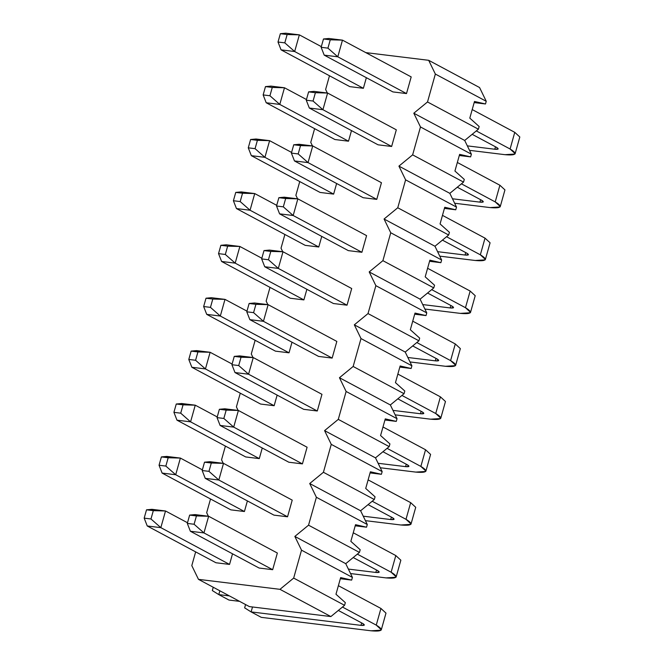 <?xml version="1.0" encoding="UTF-8"?>
<svg xmlns="http://www.w3.org/2000/svg" width="664" height="664" viewBox="0 0 664 664"><rect width="100%" height="100%" fill="white"/><g stroke="black" fill="none" stroke-linecap="round" stroke-linejoin="round"><path stroke-width="1" d="M321.135 47.302L327.933 48.14L330.274 39.807L323.484 38.977L321.135 47.302L323.484 38.977L328.887 38.479L342.475 40.139L330.274 39.807L327.933 48.14L321.135 47.302L324.206 55.137L321.135 47.302M324.206 55.137L337.793 56.805L327.933 48.14L337.793 56.805L342.475 40.139L337.793 56.805L406.501 93.574L337.793 56.805L324.206 55.137L392.922 91.914L324.206 55.137M515.139 153.658L519.821 136.992L514.766 132.343L510.085 149.002L515.139 153.658L514.915 154.048L504.98 154.679L469.506 150.338L504.98 154.679C516.293 155.667 517.995 153.774 510.085 149.002L476.304 130.924L510.085 149.002L514.766 132.343L472.212 109.568L514.766 132.343L513.081 138.336M411.19 76.908L342.475 40.139L411.19 76.908L406.501 93.574L392.922 91.914L406.501 93.574L411.19 76.908M328.887 38.479L323.484 38.977L330.274 39.807L342.475 40.139L328.887 38.479M496.498 147.342L472.17 134.319L496.498 147.342C499.137 148.927 498.573 149.558 494.796 149.234L467.34 145.873L494.796 149.234L495.485 146.794L494.796 149.234L498.108 149.026L496.498 147.342M306.27 100.206L313.059 101.036L315.4 92.711L308.611 91.873L306.27 100.206L308.611 91.873L314.022 91.383L327.601 93.043L315.4 92.711L313.059 101.036L306.27 100.206L309.333 108.041L306.27 100.206M309.333 108.041L322.92 109.709L313.059 101.036L322.92 109.709L327.601 93.043L322.92 109.709L391.635 146.478L322.92 109.709L309.333 108.041L378.048 144.81L309.333 108.041M500.266 206.562L504.947 189.896L499.892 185.239L495.211 201.906L500.266 206.562L500.042 206.952L490.107 207.583L454.641 203.242L490.107 207.583C501.428 208.562 503.129 206.67 495.211 201.906L461.43 183.828L495.211 201.906L499.892 185.239L457.338 162.472L499.892 185.239L498.216 191.232M396.317 129.812L327.601 93.043L396.317 129.812L391.635 146.478L378.048 144.81L391.635 146.478L396.317 129.812M314.022 91.383L308.611 91.873L315.4 92.711L327.601 93.043L314.022 91.383M481.632 200.246L457.297 187.223L481.632 200.246C484.264 201.831 483.699 202.462 479.931 202.138L452.466 198.777L479.931 202.138L480.611 199.698L479.931 202.138L483.243 201.922L481.632 200.246M291.396 153.11L298.186 153.94L300.535 145.607L293.737 144.777L291.396 153.11L293.737 144.777L299.149 144.279L312.736 145.947L300.535 145.607L298.186 153.94L291.396 153.11L294.467 160.945L291.396 153.11M294.467 160.945L308.046 162.605L298.186 153.94L308.046 162.605L312.736 145.947L308.046 162.605L376.762 199.374L308.046 162.605L294.467 160.945L363.183 197.714L294.467 160.945M485.392 259.458L490.082 242.8L485.027 238.144L480.346 254.81L485.392 259.458L485.176 259.856L475.241 260.487L439.767 256.146L475.241 260.487C486.554 261.467 488.256 259.574 480.346 254.81L446.565 236.733L480.346 254.81L485.027 238.144L442.473 215.368L485.027 238.144L483.342 244.136M381.443 182.716L312.736 145.947L381.443 182.716L376.762 199.374L363.183 197.714L376.762 199.374L381.443 182.716M299.149 144.279L293.737 144.777L312.736 145.947L299.149 144.279M466.759 253.142L442.431 240.127L466.759 253.142C469.398 254.735 468.834 255.366 465.057 255.034L437.601 251.673L465.057 255.034L465.746 252.602L465.057 255.034L468.369 254.827L466.759 253.142M276.531 206.014L283.32 206.844L285.661 198.511L278.872 197.681L276.531 206.014L278.872 197.681L284.283 197.183L297.862 198.851L285.661 198.511L283.32 206.844L276.531 206.014L279.594 213.849L276.531 206.014M279.594 213.849L293.181 215.509L283.32 206.844L293.181 215.509L297.862 198.851L293.181 215.509L361.897 252.278L293.181 215.509L279.594 213.849L348.309 250.618L279.594 213.849M470.527 312.362L475.208 295.704L470.154 291.048L465.472 307.706L470.527 312.362L470.303 312.761L460.368 313.383L424.894 309.042L460.368 313.383C471.681 314.371 473.382 312.478 465.472 307.706L431.691 289.628L465.472 307.706L470.154 291.048L427.599 268.273L470.154 291.048L468.469 297.04M366.578 235.62L297.862 198.851L366.578 235.62L361.897 252.278L348.309 250.618L361.897 252.278L366.578 235.62M284.283 197.183L278.872 197.681L297.862 198.851L284.283 197.183M451.894 306.046L427.558 293.023L451.894 306.046C454.525 307.639 453.96 308.27 450.184 307.938L422.727 304.577L450.184 307.938L450.873 305.506L450.184 307.938L453.495 307.731L451.894 306.046M261.657 258.91L268.447 259.748L270.787 251.415L263.998 250.585L261.657 258.91L263.998 250.585L269.41 250.087L282.997 251.747L270.787 251.415L268.447 259.748L261.657 258.91L264.728 266.754L261.657 258.91M264.728 266.754L278.307 268.414L268.447 259.748L278.307 268.414L282.997 251.747L278.307 268.414L347.023 305.183L278.307 268.414L264.728 266.754L333.436 303.523L264.728 266.754M455.653 365.266L460.343 348.6L455.288 343.952L450.599 360.61L455.653 365.266L455.429 365.656L445.494 366.287L410.028 361.946L445.494 366.287C456.815 367.275 458.517 365.383 450.599 360.61L416.818 342.533L450.599 360.61L455.288 343.952L412.734 321.177L455.288 343.952L453.603 349.945M351.704 288.525L282.997 251.747L351.704 288.525L347.023 305.183L333.436 303.523L347.023 305.183L351.704 288.525M269.41 250.087L263.998 250.585L270.787 251.415L282.997 251.747L269.41 250.087M437.02 358.95L412.684 345.927L437.02 358.95C439.659 360.535 439.087 361.166 435.318 360.842L407.854 357.481L435.318 360.842L435.999 358.402L435.318 360.842L438.63 360.635L437.02 358.95M246.784 311.814L253.582 312.644L255.922 304.319L249.133 303.481L246.784 311.814L249.133 303.481L254.536 302.991L268.123 304.651L255.922 304.319L253.582 312.644L246.784 311.814L249.855 319.65L246.784 311.814M249.855 319.65L263.442 321.318L253.582 312.644L263.442 321.318L268.123 304.651L263.442 321.318L332.149 358.087L263.442 321.318L249.855 319.65L318.571 356.419L249.855 319.65M440.788 418.171L445.469 401.504L440.415 396.848L435.733 413.514L440.788 418.171L440.564 418.561L430.629 419.191L395.155 414.851L430.629 419.191C441.942 420.179 443.643 418.287 435.733 413.514L401.952 395.437L435.733 413.514L440.415 396.848L397.861 374.081L440.415 396.848L438.73 402.841M336.839 341.421L268.123 304.651L336.839 341.421L332.149 358.087L318.571 356.419L332.149 358.087L336.839 341.421M254.536 302.991L249.133 303.481L255.922 304.319L268.123 304.651L254.536 302.991M422.146 411.854L397.819 398.832L422.146 411.854C424.786 413.44 424.221 414.07 420.445 413.747L392.988 410.385L420.445 413.747L421.134 411.306L420.445 413.747L423.757 413.531L422.146 411.854M231.919 364.719L238.708 365.549L241.049 357.215L234.259 356.385L231.919 364.719L234.259 356.385L239.671 355.896L253.25 357.556L241.049 357.215L238.708 365.549L231.919 364.719L234.99 372.554L231.919 364.719M234.99 372.554L248.568 374.214L238.708 365.549L248.568 374.214L253.25 357.556L248.568 374.214L317.284 410.991L248.568 374.214L234.99 372.554L303.697 409.323L234.99 372.554M425.914 471.066L430.596 454.408L425.549 449.752L420.86 466.418L425.914 471.066L425.69 471.465L415.755 472.096L380.289 467.755L415.755 472.096C427.076 473.075 428.778 471.183 420.86 466.418L387.079 448.341L420.86 466.418L425.549 449.752L382.987 426.977L425.549 449.752L423.864 455.745M321.965 394.325L253.25 357.556L321.965 394.325L317.284 410.991L303.697 409.323L317.284 410.991L321.965 394.325M239.671 355.896L234.259 356.385L253.25 357.556L239.671 355.896M407.281 464.75L382.945 451.736L407.281 464.75C409.92 466.344 409.348 466.975 405.579 466.643L378.115 463.281L405.579 466.643L406.26 464.211L405.579 466.643L408.891 466.435L407.281 464.75M217.045 417.623L223.843 418.453L226.183 410.12L219.386 409.29L217.045 417.623L219.386 409.29L224.797 408.792L238.384 410.46L226.183 410.12L223.843 418.453L217.045 417.623L220.116 425.458L217.045 417.623M220.116 425.458L233.695 427.118L223.843 418.453L233.695 427.118L238.384 410.46L233.695 427.118L302.411 463.887L233.695 427.118L220.116 425.458L288.832 462.227L220.116 425.458M411.041 523.971L415.73 507.313L410.676 502.656L405.994 519.314L411.041 523.971L410.825 524.369L400.89 524.992L365.416 520.651L400.89 524.992C412.203 525.979 413.904 524.087 405.994 519.314L372.213 501.237L405.994 519.314L410.676 502.656L368.122 479.881L410.676 502.656L408.991 508.649M307.1 447.229L238.384 410.46L307.1 447.229L302.411 463.887L288.832 462.227L302.411 463.887L307.1 447.229M224.797 408.792L219.386 409.29L238.384 410.46L224.797 408.792M392.407 517.654L368.08 504.632L392.407 517.654C395.047 519.248 394.482 519.879 390.706 519.547L363.249 516.185L390.706 519.547L391.395 517.115L390.706 519.547L394.018 519.339L392.407 517.654M202.18 470.527L208.969 471.357L211.31 463.024L204.52 462.194L202.18 470.527L204.52 462.194L209.932 461.696L223.511 463.356L211.31 463.024L208.969 471.357L202.18 470.527L205.242 478.362L202.18 470.527M205.242 478.362L218.829 480.022L208.969 471.357L218.829 480.022L223.511 463.356L218.829 480.022L287.545 516.791L218.829 480.022L205.242 478.362L273.958 515.131L205.242 478.362M396.176 576.875L400.857 560.208L395.802 555.561L391.121 572.219L396.176 576.875L395.952 577.265L386.016 577.896L350.542 573.555L386.016 577.896C397.329 578.884 399.031 576.991 391.121 572.219L357.34 554.141L391.121 572.219L395.802 555.561L353.248 532.785L395.802 555.561L394.117 561.553M292.226 500.133L223.511 463.356L292.226 500.133L287.545 516.791L273.958 515.131L287.545 516.791L292.226 500.133M209.932 461.696L204.52 462.194L223.511 463.356L209.932 461.696M377.542 570.559L353.207 557.536L377.542 570.559C380.173 572.144 379.609 572.775 375.841 572.451L348.376 569.089L375.841 572.451L376.521 570.011L375.841 572.451L379.152 572.244L377.542 570.559M187.306 523.423L194.095 524.253L196.444 515.928L189.647 515.098L187.306 523.423L189.647 515.098L195.058 514.6L208.645 516.26L196.444 515.928L194.095 524.253L187.306 523.423L190.377 531.258L187.306 523.423M190.377 531.258L203.956 532.926L194.095 524.253L203.956 532.926L208.645 516.26L203.956 532.926L272.672 569.695L203.956 532.926L190.377 531.258L259.093 568.035L190.377 531.258M381.302 629.779L385.991 613.113L380.937 608.456L376.256 625.123L381.302 629.779L381.078 630.169L371.143 630.8L261.292 617.354L251.117 611.909L252.503 606.979L251.117 611.909L244.642 607.859L245.572 604.555L244.642 607.859L251.117 611.909L360.967 625.355L364.279 625.139L362.668 623.463L338.333 610.44L362.668 623.463C365.308 625.048 364.735 625.679 360.967 625.355L251.117 611.909L261.292 617.354L371.143 630.8C382.464 631.788 384.166 629.895 376.256 625.123L342.466 607.045L376.256 625.123L380.937 608.456L338.383 585.689L380.937 608.456L379.252 614.457M277.353 553.029L208.645 516.26L277.353 553.029L272.672 569.695L259.093 568.035L272.672 569.695L277.353 553.029M195.058 514.6L189.647 515.098L208.645 516.26L195.058 514.6M360.967 625.355L361.656 622.915L360.967 625.355M278.008 42.023L284.806 42.861L287.147 34.528L280.357 33.698L278.008 42.023L280.357 33.698L285.761 33.2L299.348 34.86L287.147 34.528L284.806 42.861L278.008 42.023L281.079 49.858L278.008 42.023M281.079 49.858L294.667 51.526L284.806 42.861L294.667 51.526L299.348 34.86L294.667 51.526L363.374 88.295L294.667 51.526L281.079 49.858L349.795 86.635L281.079 49.858M321.326 46.629L299.348 34.86L321.326 46.629M285.761 33.2L280.357 33.698L287.147 34.528L299.348 34.86L285.761 33.2M263.143 94.927L269.933 95.757L272.273 87.432L265.484 86.594L263.143 94.927L265.484 86.594L270.895 86.104L284.474 87.764L272.273 87.432L269.933 95.757L263.143 94.927L266.206 102.762L263.143 94.927M266.206 102.762L279.793 104.431L269.933 95.757L279.793 104.431L284.474 87.764L279.793 104.431L348.509 141.2L279.793 104.431L266.206 102.762L334.922 139.531L266.206 102.762M306.461 99.525L284.474 87.764L306.461 99.525M270.895 86.104L265.484 86.594L272.273 87.432L284.474 87.764L270.895 86.104M248.27 147.831L255.067 148.661L257.408 140.328L250.61 139.498L248.27 147.831L250.61 139.498L256.022 139.008L269.609 140.668L257.408 140.328L255.067 148.661L248.27 147.831L251.341 155.667L248.27 147.831M251.341 155.667L264.919 157.327L255.067 148.661L264.919 157.327L269.609 140.668L264.919 157.327L333.635 194.104L264.919 157.327L251.341 155.667L320.056 192.435L251.341 155.667M291.587 152.429L269.609 140.668L291.587 152.429M256.022 139.008L250.61 139.498L269.609 140.668L256.022 139.008M233.404 200.735L240.194 201.565L242.534 193.232L235.745 192.402L233.404 200.735L235.745 192.402L241.156 191.904L254.735 193.573L242.534 193.232L240.194 201.565L233.404 200.735L236.467 208.571L233.404 200.735M236.467 208.571L250.054 210.231L240.194 201.565L250.054 210.231L254.735 193.573L250.054 210.231L318.77 247L250.054 210.231L236.467 208.571L305.183 245.34L236.467 208.571M276.722 205.334L254.735 193.573L276.722 205.334M241.156 191.904L235.745 192.402L254.735 193.573L241.156 191.904M218.531 253.631L225.32 254.47L227.661 246.136L220.871 245.306L218.531 253.631L220.871 245.306L226.283 244.808L239.87 246.468L227.661 246.136L225.32 254.47L218.531 253.631L221.602 261.475L218.531 253.631M221.602 261.475L235.18 263.135L225.32 254.47L235.18 263.135L239.87 246.468L235.18 263.135L303.896 299.904L235.18 263.135L221.602 261.475L290.309 298.244L221.602 261.475M261.848 258.238L239.87 246.468L261.848 258.238M226.283 244.808L220.871 245.306L227.661 246.136L239.87 246.468L226.283 244.808M203.657 306.536L210.455 307.366L212.795 299.041L206.006 298.211L203.657 306.536L206.006 298.211L211.409 297.713L224.996 299.373L212.795 299.041L210.455 307.366L203.657 306.536L206.728 314.371L203.657 306.536M206.728 314.371L220.315 316.039L210.455 307.366L220.315 316.039L224.996 299.373L220.315 316.039L289.023 352.808L220.315 316.039L206.728 314.371L275.444 351.148L206.728 314.371M246.975 311.134L224.996 299.373L246.975 311.134M211.409 297.713L206.006 298.211L212.795 299.041L224.996 299.373L211.409 297.713M188.792 359.44L195.581 360.27L197.922 351.937L191.132 351.107L188.792 359.44L191.132 351.107L196.544 350.617L210.123 352.277L197.922 351.937L195.581 360.27L188.792 359.44L191.863 367.275L188.792 359.44M191.863 367.275L205.442 368.935L195.581 360.27L205.442 368.935L210.123 352.277L205.442 368.935L274.157 405.712L205.442 368.935L191.863 367.275L260.57 404.044L191.863 367.275M232.109 364.038L210.123 352.277L232.109 364.038M196.544 350.617L191.132 351.107L210.123 352.277L196.544 350.617M173.918 412.344L180.716 413.174L183.056 404.841L176.259 404.011L173.918 412.344L176.259 404.011L181.67 403.513L195.257 405.181L183.056 404.841L180.716 413.174L173.918 412.344L176.989 420.179L173.918 412.344M176.989 420.179L190.576 421.839L180.716 413.174L190.576 421.839L195.257 405.181L190.576 421.839L259.284 458.608L190.576 421.839L176.989 420.179L245.705 456.948L176.989 420.179M217.236 416.942L195.257 405.181L217.236 416.942M181.67 403.513L176.259 404.011L195.257 405.181L181.67 403.513M159.053 465.248L165.842 466.078L168.183 457.745L161.393 456.915L159.053 465.248L161.393 456.915L166.805 456.417L180.384 458.077L168.183 457.745L165.842 466.078L159.053 465.248L162.116 473.083L159.053 465.248M162.116 473.083L175.703 474.743L165.842 466.078L175.703 474.743L180.384 458.077L175.703 474.743L244.418 511.512L175.703 474.743L162.116 473.083L230.831 509.852L162.116 473.083M202.371 469.846L180.384 458.077L202.371 469.846M166.805 456.417L161.393 456.915L180.384 458.077L166.805 456.417M144.179 518.144L150.969 518.974L153.318 510.649L146.52 509.819L144.179 518.144L146.52 509.819L151.931 509.321L165.519 510.981L153.318 510.649L150.969 518.974L144.179 518.144L147.25 525.979L144.179 518.144M147.25 525.979L160.829 527.648L150.969 518.974L160.829 527.648L165.519 510.981L160.829 527.648L229.545 564.417L160.829 527.648L147.25 525.979L215.966 562.757L147.25 525.979M187.497 522.742L165.519 510.981L187.497 522.742M151.931 509.321L146.52 509.819L165.519 510.981L151.931 509.321M229.412 595.907L218.796 594.612L228.972 600.057L239.588 601.36L228.972 600.057L218.796 594.612L219.867 590.802L218.796 594.612L229.412 595.907M212.322 590.562L213.252 587.258L212.322 590.562L218.796 594.612L212.322 590.562M479.159 126.517L478.404 129.198L464.7 140.453L471.382 154.189L470.627 156.878L459.305 155.492L470.627 156.878L471.382 154.189L420.478 126.957L413.805 113.212L427.508 101.965L435.352 74.053L428.678 60.308L365.773 52.614L428.678 60.308L479.574 87.548L486.247 101.293L485.492 103.974L474.171 102.588L485.492 103.974L474.486 101.468L485.492 103.974L486.247 101.293L479.574 87.548L428.678 60.308L435.352 74.053L486.247 101.293L435.352 74.053L427.508 101.965L478.404 129.198L479.159 126.517L469.805 118.126L479.159 126.517M464.285 179.413L463.53 182.102L449.835 193.348L456.508 207.093L455.753 209.782L444.432 208.396L455.753 209.782L444.747 207.268L440.066 223.934L449.42 232.317L448.665 235.006L434.961 246.253L441.635 259.998L440.879 262.678L429.558 261.292L440.879 262.678L441.635 259.998L390.739 232.757L384.066 219.012L397.761 207.766L405.613 179.853L398.931 166.116L412.634 154.861L420.478 126.957L412.634 154.861L398.931 166.116L405.613 179.853L397.761 207.766L448.665 235.006L449.42 232.317L440.066 223.934L444.747 207.268L455.753 209.782L456.508 207.093L405.613 179.853L456.508 207.093L449.835 193.348L398.931 166.116L449.835 193.348L463.53 182.102L412.634 154.861L463.53 182.102L464.285 179.413L454.931 171.03L459.621 154.372L470.627 156.878L459.621 154.372L454.931 171.03L464.285 179.413M434.546 285.221L433.791 287.902L420.096 299.157L426.769 312.902L426.014 315.583L414.693 314.197L426.014 315.583L415.008 313.076L410.327 329.734L419.681 338.125L418.926 340.806L405.223 352.061L411.896 365.798L411.14 368.487L399.819 367.101L411.14 368.487L411.896 365.798L361 338.565L354.327 324.82L368.022 313.574L375.865 285.661L369.192 271.916L382.896 260.67L390.739 232.757L382.896 260.67L369.192 271.916L375.865 285.661L368.022 313.574L418.926 340.806L419.681 338.125L410.327 329.734L415.008 313.076L426.014 315.583L426.769 312.902L375.865 285.661L426.769 312.902L420.096 299.157L369.192 271.916L420.096 299.157L433.791 287.902L382.896 260.67L433.791 287.902L434.546 285.221L425.192 276.838L429.882 260.172L440.879 262.678L429.882 260.172L425.192 276.838L434.546 285.221M404.808 391.021L404.052 393.711L390.349 404.957L397.031 418.702L396.275 421.391L384.954 420.005L396.275 421.391L385.269 418.876L380.58 435.542L389.934 443.925L389.187 446.615L375.484 457.861L382.157 471.606L381.402 474.295L370.08 472.909L381.402 474.295L382.157 471.606L331.261 444.365L324.58 430.621L338.283 419.374L346.127 391.469L339.453 377.725L353.157 366.47L361 338.565L353.157 366.47L339.453 377.725L346.127 391.469L338.283 419.374L389.187 446.615L389.934 443.925L380.58 435.542L385.269 418.876L396.275 421.391L397.031 418.702L346.127 391.469L397.031 418.702L390.349 404.957L339.453 377.725L390.349 404.957L404.052 393.711L353.157 366.47L404.052 393.711L404.808 391.021L395.453 382.638L400.135 365.98L411.14 368.487L400.135 365.98L395.453 382.638L404.808 391.021M375.069 496.83L374.313 499.511L360.61 510.765L367.292 524.51L366.536 527.191L355.215 525.805L366.536 527.191L355.531 524.684L350.841 541.343L360.195 549.734L359.44 552.415L345.745 563.67L352.418 577.406L351.663 580.095L340.341 578.709L351.663 580.095L340.657 577.589L335.976 594.247L345.33 602.63L344.574 605.319L330.871 616.566L249.373 606.597L330.871 616.566L344.574 605.319L345.33 602.63L335.976 594.247L340.657 577.589L351.663 580.095L352.418 577.406L301.522 550.174L294.841 536.429L308.544 525.183L316.388 497.27L309.714 483.525L323.418 472.278L331.261 444.365L323.418 472.278L309.714 483.525L316.388 497.27L308.544 525.183L359.44 552.415L360.195 549.734L350.841 541.343L355.531 524.684L366.536 527.191L367.292 524.51L316.388 497.27L367.292 524.51L360.61 510.765L309.714 483.525L360.61 510.765L374.313 499.511L323.418 472.278L374.313 499.511L375.069 496.83L365.715 488.447L370.396 471.78L381.402 474.295L370.396 471.78L365.715 488.447L375.069 496.83M349.795 86.635L363.374 88.295L366.354 77.696L363.374 88.295L349.795 86.635M329.485 75.771L325.634 89.491L327.344 93.01L325.634 89.491L329.485 75.771M314.62 128.667L310.76 142.395L312.47 145.914L310.76 142.395L314.62 128.667M299.746 181.571L295.887 195.299L297.596 198.818L295.887 195.299L299.746 181.571M284.881 234.475L281.021 248.195L282.731 251.714L281.021 248.195L284.881 234.475M270.007 287.379L266.148 301.099L267.858 304.618L266.148 301.099L270.007 287.379M255.142 340.275L251.282 354.003L252.992 357.522L251.282 354.003L255.142 340.275M240.268 393.179L236.409 406.907L238.119 410.427L236.409 406.907L240.268 393.179M225.395 446.084L221.544 459.812L223.245 463.331L221.544 459.812L225.395 446.084M210.529 498.988L206.67 512.708L208.38 516.227L206.67 512.708L210.529 498.988M195.656 551.884L191.796 565.612L198.478 579.357L279.976 589.333L293.671 578.078L301.522 550.174L293.671 578.078L344.574 605.319L293.671 578.078L279.976 589.333L330.871 616.566L279.976 589.333L198.478 579.357L249.373 606.597L198.478 579.357L191.796 565.612L195.656 551.884M351.488 130.6L348.509 141.2L334.922 139.531L348.509 141.2L351.488 130.6M336.615 183.505L333.635 194.104L320.056 192.435L333.635 194.104L336.615 183.505M321.749 236.401L318.77 247L305.183 245.34L318.77 247L321.749 236.401M306.876 289.305L303.896 299.904L290.309 298.244L303.896 299.904L306.876 289.305M292.002 342.209L289.023 352.808L275.444 351.148L289.023 352.808L292.002 342.209M277.137 395.113L274.157 405.712L260.57 404.044L274.157 405.712L277.137 395.113M262.263 448.009L259.284 458.608L245.705 456.948L259.284 458.608L262.263 448.009M247.398 500.913L244.418 511.512L230.831 509.852L244.418 511.512L247.398 500.913M232.524 553.817L229.545 564.417L215.966 562.757L229.545 564.417L232.524 553.817M294.841 536.429L345.745 563.67L359.44 552.415L308.544 525.183L294.841 536.429L301.522 550.174L352.418 577.406L345.745 563.67L294.841 536.429M324.58 430.621L375.484 457.861L389.187 446.615L338.283 419.374L324.58 430.621L331.261 444.365L382.157 471.606L375.484 457.861L324.58 430.621M354.327 324.82L405.223 352.061L418.926 340.806L368.022 313.574L354.327 324.82L361 338.565L411.896 365.798L405.223 352.061L354.327 324.82M384.066 219.012L434.961 246.253L448.665 235.006L397.761 207.766L384.066 219.012L390.739 232.757L441.635 259.998L434.961 246.253L384.066 219.012M469.805 118.126L474.486 101.468L469.805 118.126M413.805 113.212L464.7 140.453L478.404 129.198L427.508 101.965L413.805 113.212L420.478 126.957L471.382 154.189L464.7 140.453L413.805 113.212"/></g></svg>
